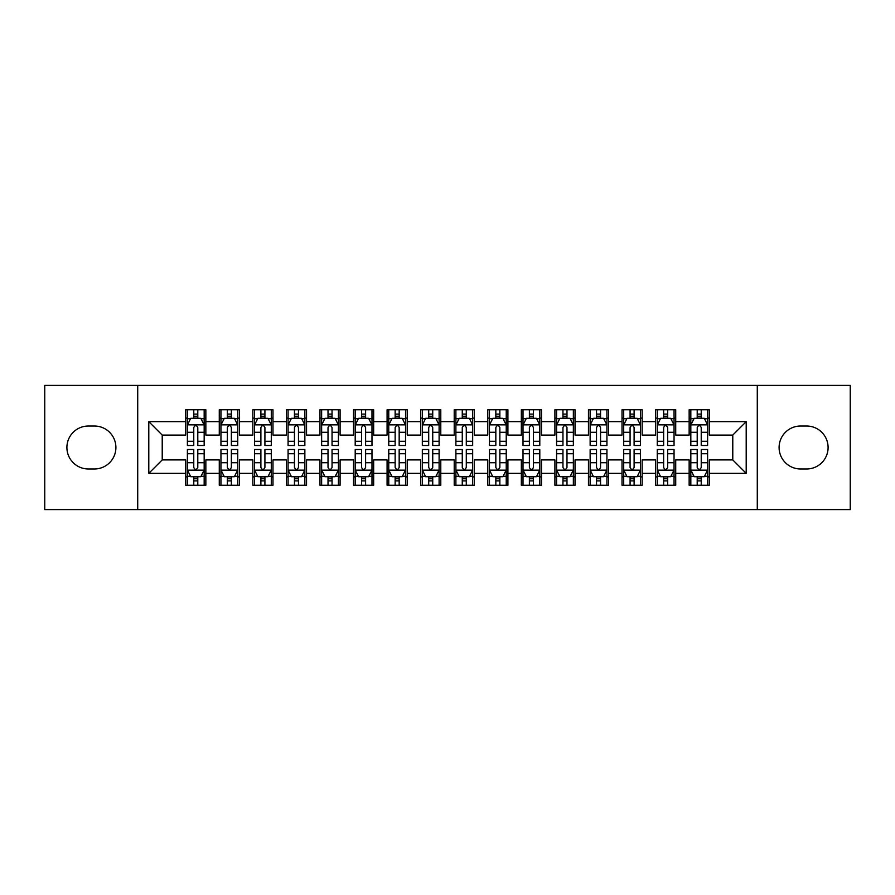 <?xml version="1.0" encoding="UTF-8"?>
<svg xmlns="http://www.w3.org/2000/svg" width="895" height="895" viewBox="0 0 895 895"><rect width="100%" height="100%" fill="white"/><g stroke="black" fill="none" stroke-linecap="round" stroke-linejoin="round"><path stroke-width="1.34" d="M757.282 509.591L850.25 509.591L850.25 385.409L757.282 385.409L757.282 509.591L137.718 509.591L137.718 385.409L44.75 385.409L44.75 509.591L137.718 509.591M757.282 385.409L137.718 385.409M148.794 473.343L148.794 421.657L185.712 421.657L185.712 435.082L162.219 435.082L162.219 459.918L148.794 473.343L185.712 473.343L185.712 485.258L205.85 485.258L205.85 473.343L219.275 473.343L219.275 485.258L239.412 485.258L239.412 473.343L252.837 473.343L252.837 485.258L272.975 485.258L272.975 473.343L286.4 473.343L286.4 485.258L306.537 485.258L306.537 473.343L319.962 473.343L319.962 485.258L340.1 485.258L340.1 473.343L353.525 473.343L353.525 485.258L373.662 485.258L373.662 473.343L387.087 473.343L387.087 485.258L407.225 485.258L407.225 473.343L420.65 473.343L420.65 485.258L440.787 485.258L440.787 473.343L454.212 473.343L454.212 485.258L474.35 485.258L474.35 473.343L487.775 473.343L487.775 485.258L507.912 485.258L507.912 473.343L521.337 473.343L521.337 485.258L541.475 485.258L541.475 473.343L554.9 473.343L554.9 485.258L575.037 485.258L575.037 473.343L588.462 473.343L588.462 485.258L608.6 485.258L608.6 473.343L622.025 473.343L622.025 485.258L642.162 485.258L642.162 473.343L655.587 473.343L655.587 485.258L675.725 485.258L675.725 473.343L689.15 473.343L689.15 485.258L709.287 485.258L709.287 459.918L732.781 459.918L732.781 435.082L709.287 435.082L709.287 421.657L746.206 421.657L746.206 473.343L709.287 473.343M709.287 421.657L709.287 409.742L689.15 409.742L689.15 421.657L675.725 421.657L675.725 409.742L655.587 409.742L655.587 421.657L642.162 421.657L642.162 409.742L622.025 409.742L622.025 421.657L608.6 421.657L608.6 409.742L588.462 409.742L588.462 421.657L575.037 421.657L575.037 409.742L554.9 409.742L554.9 421.657L541.475 421.657L541.475 409.742L521.337 409.742L521.337 421.657L507.912 421.657L507.912 409.742L487.775 409.742L487.775 421.657L474.35 421.657L474.35 409.742L454.212 409.742L454.212 421.657L440.787 421.657L440.787 409.742L420.65 409.742L420.65 421.657L407.225 421.657L407.225 409.742L387.087 409.742L387.087 421.657L373.662 421.657L373.662 409.742L353.525 409.742L353.525 421.657L340.1 421.657L340.1 409.742L319.962 409.742L319.962 421.657L306.537 421.657L306.537 409.742L286.4 409.742L286.4 421.657L272.975 421.657L272.975 409.742L252.837 409.742L252.837 421.657L239.412 421.657L239.412 409.742L219.275 409.742L219.275 421.657L205.85 421.657L205.85 409.742L185.712 409.742L185.712 421.657M675.725 473.343L675.725 459.918L689.15 459.918L689.15 473.343M746.206 421.657L732.781 435.082M642.162 473.343L642.162 459.918L655.587 459.918L655.587 473.343M689.15 421.657L689.15 435.082L675.725 435.082L675.725 421.657M608.6 473.343L608.6 459.918L622.025 459.918L622.025 473.343M655.587 421.657L655.587 435.082L642.162 435.082L642.162 421.657M575.037 473.343L575.037 459.918L588.462 459.918L588.462 473.343M622.025 421.657L622.025 435.082L608.6 435.082L608.6 421.657M541.475 473.343L541.475 459.918L554.9 459.918L554.9 473.343M588.462 421.657L588.462 435.082L575.037 435.082L575.037 421.657M507.912 473.343L507.912 459.918L521.337 459.918L521.337 473.343M554.9 421.657L554.9 435.082L541.475 435.082L541.475 421.657M474.35 473.343L474.35 459.918L487.775 459.918L487.775 473.343M521.337 421.657L521.337 435.082L507.912 435.082L507.912 421.657M440.787 473.343L440.787 459.918L454.212 459.918L454.212 473.343M487.775 421.657L487.775 435.082L474.35 435.082L474.35 421.657M407.225 473.343L407.225 459.918L420.65 459.918L420.65 473.343M454.212 421.657L454.212 435.082L440.787 435.082L440.787 421.657M373.662 473.343L373.662 459.918L387.087 459.918L387.087 473.343M420.65 421.657L420.65 435.082L407.225 435.082L407.225 421.657M340.1 473.343L340.1 459.918L353.525 459.918L353.525 473.343M387.087 421.657L387.087 435.082L373.662 435.082L373.662 421.657M306.537 473.343L306.537 459.918L319.962 459.918L319.962 473.343M353.525 421.657L353.525 435.082L340.1 435.082L340.1 421.657M272.975 473.343L272.975 459.918L286.4 459.918L286.4 473.343M319.962 421.657L319.962 435.082L306.537 435.082L306.537 421.657M239.412 473.343L239.412 459.918L252.837 459.918L252.837 473.343M286.4 421.657L286.4 435.082L272.975 435.082L272.975 421.657M205.85 473.343L205.85 459.918L219.275 459.918L219.275 473.343M252.837 421.657L252.837 435.082L239.412 435.082L239.412 421.657M162.219 459.918L185.712 459.918L185.712 473.343M219.275 421.657L219.275 435.082L205.85 435.082L205.85 421.657M689.15 418.133L690.828 418.133M707.609 418.133L709.287 418.133M655.587 418.133L657.266 418.133M674.047 418.133L675.725 418.133M622.025 418.133L623.703 418.133M640.484 418.133L642.162 418.133M588.462 418.133L590.141 418.133M606.922 418.133L608.6 418.133M554.9 418.133L556.578 418.133M573.359 418.133L575.037 418.133M521.337 418.133L523.016 418.133M539.797 418.133L541.475 418.133M487.775 418.133L489.453 418.133M506.234 418.133L507.912 418.133M454.212 418.133L455.891 418.133M472.672 418.133L474.35 418.133M420.65 418.133L422.328 418.133M439.109 418.133L440.787 418.133M387.087 418.133L388.766 418.133M405.547 418.133L407.225 418.133M353.525 418.133L355.203 418.133M371.984 418.133L373.662 418.133M319.962 418.133L321.641 418.133M338.422 418.133L340.1 418.133M286.4 418.133L288.078 418.133M304.859 418.133L306.537 418.133M252.837 418.133L254.516 418.133M271.297 418.133L272.975 418.133M219.275 418.133L220.953 418.133M237.734 418.133L239.412 418.133M185.712 418.133L187.391 418.133M204.172 418.133L205.85 418.133M185.712 476.867L187.391 476.867M204.172 476.867L205.85 476.867M219.275 476.867L220.953 476.867M237.734 476.867L239.412 476.867M252.837 476.867L254.516 476.867M271.297 476.867L272.975 476.867M286.4 476.867L288.078 476.867M304.859 476.867L306.537 476.867M319.962 476.867L321.641 476.867M338.422 476.867L340.1 476.867M353.525 476.867L355.203 476.867M371.984 476.867L373.662 476.867M387.087 476.867L388.766 476.867M405.547 476.867L407.225 476.867M420.65 476.867L422.328 476.867M439.109 476.867L440.787 476.867M454.212 476.867L455.891 476.867M472.672 476.867L474.35 476.867M487.775 476.867L489.453 476.867M506.234 476.867L507.912 476.867M521.337 476.867L523.016 476.867M539.797 476.867L541.475 476.867M554.9 476.867L556.578 476.867M573.359 476.867L575.037 476.867M588.462 476.867L590.141 476.867M606.922 476.867L608.6 476.867M622.025 476.867L623.703 476.867M640.484 476.867L642.162 476.867M655.587 476.867L657.266 476.867M674.047 476.867L675.725 476.867M689.15 476.867L690.828 476.867M707.609 476.867L709.287 476.867M148.794 421.657L162.219 435.082M732.781 459.918L746.206 473.343M88.381 426.02A21.48 21.48 0 0 0 66.901 447.5A21.48 21.48 0 0 0 88.381 468.98L94.422 468.98A21.48 21.48 0 0 0 115.902 447.5A21.48 21.48 0 0 0 94.422 426.02L88.381 426.02M806.619 468.98A21.48 21.48 0 0 0 828.099 447.5A21.48 21.48 0 0 0 806.619 426.02L800.577 426.02A21.48 21.48 0 0 0 779.097 447.5A21.48 21.48 0 0 0 800.577 468.98L806.619 468.98M197.795 414.105L193.767 414.105M204.172 441.28L197.795 441.28L197.795 445.486L204.172 445.486L204.172 425.013L200.816 418.301L190.747 418.301L187.391 425.013L187.391 445.486L193.767 445.486L193.767 441.28L187.391 441.28M187.391 425.013L187.391 409.742M204.172 425.013L204.172 409.742M193.767 418.301L193.767 409.742M197.795 409.742L197.795 418.301M197.795 441.28L197.795 427.53C196.452 424.946 195.11 424.946 193.767 427.53L193.767 441.28M197.795 418.133L193.767 418.133M193.767 480.895L197.795 480.895M187.391 453.72L193.767 453.72L193.767 449.514L187.391 449.514L187.391 469.987L190.747 476.699L200.816 476.699L204.172 469.987L204.172 449.514L197.795 449.514L197.795 453.72L204.172 453.72M204.172 469.987L204.172 485.258M187.391 469.987L187.391 485.258M197.795 476.699L197.795 485.258M193.767 485.258L193.767 476.699M193.767 453.72L193.767 467.47C195.11 470.054 196.452 470.054 197.795 467.47L197.795 453.72M193.767 476.867L197.795 476.867M231.357 414.105L227.33 414.105M237.734 441.28L231.357 441.28L231.357 445.486L237.734 445.486L237.734 425.013L234.378 418.301L224.309 418.301L220.953 425.013L220.953 445.486L227.33 445.486L227.33 441.28L220.953 441.28M220.953 425.013L220.953 409.742M237.734 425.013L237.734 409.742M227.33 418.301L227.33 409.742M231.357 409.742L231.357 418.301M231.357 441.28L231.357 427.53C230.015 424.946 228.672 424.946 227.33 427.53L227.33 441.28M231.357 418.133L227.33 418.133M264.92 414.105L260.892 414.105M271.297 441.28L264.92 441.28L264.92 445.486L271.297 445.486L271.297 425.013L267.941 418.301L257.872 418.301L254.516 425.013L254.516 445.486L260.892 445.486L260.892 441.28L254.516 441.28M254.516 425.013L254.516 409.742M271.297 425.013L271.297 409.742M260.892 418.301L260.892 409.742M264.92 409.742L264.92 418.301M264.92 441.28L264.92 427.53C263.577 424.946 262.235 424.946 260.892 427.53L260.892 441.28M264.92 418.133L260.892 418.133M227.33 480.895L231.357 480.895M220.953 453.72L227.33 453.72L227.33 449.514L220.953 449.514L220.953 469.987L224.309 476.699L234.378 476.699L237.734 469.987L237.734 449.514L231.357 449.514L231.357 453.72L237.734 453.72M237.734 469.987L237.734 485.258M220.953 469.987L220.953 485.258M231.357 476.699L231.357 485.258M227.33 485.258L227.33 476.699M227.33 453.72L227.33 467.47C228.672 470.054 230.015 470.054 231.357 467.47L231.357 453.72M227.33 476.867L231.357 476.867M260.892 480.895L264.92 480.895M254.516 453.72L260.892 453.72L260.892 449.514L254.516 449.514L254.516 469.987L257.872 476.699L267.941 476.699L271.297 469.987L271.297 449.514L264.92 449.514L264.92 453.72L271.297 453.72M271.297 469.987L271.297 485.258M254.516 469.987L254.516 485.258M264.92 476.699L264.92 485.258M260.892 485.258L260.892 476.699M260.892 453.72L260.892 467.47C262.235 470.054 263.577 470.054 264.92 467.47L264.92 453.72M260.892 476.867L264.92 476.867M298.483 414.105L294.455 414.105M304.859 441.28L298.483 441.28L298.483 445.486L304.859 445.486L304.859 425.013L301.503 418.301L291.434 418.301L288.078 425.013L288.078 445.486L294.455 445.486L294.455 441.28L288.078 441.28M288.078 425.013L288.078 409.742M304.859 425.013L304.859 409.742M294.455 418.301L294.455 409.742M298.483 409.742L298.483 418.301M298.483 441.28L298.483 427.53C297.14 424.946 295.797 424.946 294.455 427.53L294.455 441.28M298.483 418.133L294.455 418.133M332.045 414.105L328.017 414.105M338.422 441.28L332.045 441.28L332.045 445.486L338.422 445.486L338.422 425.013L335.066 418.301L324.997 418.301L321.641 425.013L321.641 445.486L328.017 445.486L328.017 441.28L321.641 441.28M321.641 425.013L321.641 409.742M338.422 425.013L338.422 409.742M328.017 418.301L328.017 409.742M332.045 409.742L332.045 418.301M332.045 441.28L332.045 427.53C330.702 424.946 329.36 424.946 328.017 427.53L328.017 441.28M332.045 418.133L328.017 418.133M294.455 480.895L298.483 480.895M288.078 453.72L294.455 453.72L294.455 449.514L288.078 449.514L288.078 469.987L291.434 476.699L301.503 476.699L304.859 469.987L304.859 449.514L298.483 449.514L298.483 453.72L304.859 453.72M304.859 469.987L304.859 485.258M288.078 469.987L288.078 485.258M298.483 476.699L298.483 485.258M294.455 485.258L294.455 476.699M294.455 453.72L294.455 467.47C295.797 470.054 297.14 470.054 298.483 467.47L298.483 453.72M294.455 476.867L298.483 476.867M328.017 480.895L332.045 480.895M321.641 453.72L328.017 453.72L328.017 449.514L321.641 449.514L321.641 469.987L324.997 476.699L335.066 476.699L338.422 469.987L338.422 449.514L332.045 449.514L332.045 453.72L338.422 453.72M338.422 469.987L338.422 485.258M321.641 469.987L321.641 485.258M332.045 476.699L332.045 485.258M328.017 485.258L328.017 476.699M328.017 453.72L328.017 467.47C329.36 470.054 330.702 470.054 332.045 467.47L332.045 453.72M328.017 476.867L332.045 476.867M365.607 414.105L361.58 414.105M371.984 441.28L365.607 441.28L365.607 445.486L371.984 445.486L371.984 425.013L368.628 418.301L358.559 418.301L355.203 425.013L355.203 445.486L361.58 445.486L361.58 441.28L355.203 441.28M355.203 425.013L355.203 409.742M371.984 425.013L371.984 409.742M361.58 418.301L361.58 409.742M365.607 409.742L365.607 418.301M365.607 441.28L365.607 427.53C364.265 424.946 362.922 424.946 361.58 427.53L361.58 441.28M365.607 418.133L361.58 418.133M361.58 480.895L365.607 480.895M355.203 453.72L361.58 453.72L361.58 449.514L355.203 449.514L355.203 469.987L358.559 476.699L368.628 476.699L371.984 469.987L371.984 449.514L365.607 449.514L365.607 453.72L371.984 453.72M371.984 469.987L371.984 485.258M355.203 469.987L355.203 485.258M365.607 476.699L365.607 485.258M361.58 485.258L361.58 476.699M361.58 453.72L361.58 467.47C362.922 470.054 364.265 470.054 365.607 467.47L365.607 453.72M361.58 476.867L365.607 476.867M399.17 414.105L395.142 414.105M405.547 441.28L399.17 441.28L399.17 445.486L405.547 445.486L405.547 425.013L402.191 418.301L392.122 418.301L388.766 425.013L388.766 445.486L395.142 445.486L395.142 441.28L388.766 441.28M388.766 425.013L388.766 409.742M405.547 425.013L405.547 409.742M395.142 418.301L395.142 409.742M399.17 409.742L399.17 418.301M399.17 441.28L399.17 427.53C397.827 424.946 396.485 424.946 395.142 427.53L395.142 441.28M399.17 418.133L395.142 418.133M395.142 480.895L399.17 480.895M388.766 453.72L395.142 453.72L395.142 449.514L388.766 449.514L388.766 469.987L392.122 476.699L402.191 476.699L405.547 469.987L405.547 449.514L399.17 449.514L399.17 453.72L405.547 453.72M405.547 469.987L405.547 485.258M388.766 469.987L388.766 485.258M399.17 476.699L399.17 485.258M395.142 485.258L395.142 476.699M395.142 453.72L395.142 467.47C396.485 470.054 397.827 470.054 399.17 467.47L399.17 453.72M395.142 476.867L399.17 476.867M432.732 414.105L428.705 414.105M439.109 441.28L432.732 441.28L432.732 445.486L439.109 445.486L439.109 425.013L435.753 418.301L425.684 418.301L422.328 425.013L422.328 445.486L428.705 445.486L428.705 441.28L422.328 441.28M422.328 425.013L422.328 409.742M439.109 425.013L439.109 409.742M428.705 418.301L428.705 409.742M432.732 409.742L432.732 418.301M432.732 441.28L432.732 427.53C431.39 424.946 430.047 424.946 428.705 427.53L428.705 441.28M432.732 418.133L428.705 418.133M466.295 414.105L462.267 414.105M472.672 441.28L466.295 441.28L466.295 445.486L472.672 445.486L472.672 425.013L469.316 418.301L459.247 418.301L455.891 425.013L455.891 445.486L462.267 445.486L462.267 441.28L455.891 441.28M455.891 425.013L455.891 409.742M472.672 425.013L472.672 409.742M462.267 418.301L462.267 409.742M466.295 409.742L466.295 418.301M466.295 441.28L466.295 427.53C464.952 424.946 463.61 424.946 462.267 427.53L462.267 441.28M466.295 418.133L462.267 418.133M499.857 414.105L495.83 414.105M506.234 441.28L499.857 441.28L499.857 445.486L506.234 445.486L506.234 425.013L502.878 418.301L492.809 418.301L489.453 425.013L489.453 445.486L495.83 445.486L495.83 441.28L489.453 441.28M489.453 425.013L489.453 409.742M506.234 425.013L506.234 409.742M495.83 418.301L495.83 409.742M499.857 409.742L499.857 418.301M499.857 441.28L499.857 427.53C498.515 424.946 497.172 424.946 495.83 427.53L495.83 441.28M499.857 418.133L495.83 418.133M533.42 414.105L529.392 414.105M539.797 441.28L533.42 441.28L533.42 445.486L539.797 445.486L539.797 425.013L536.441 418.301L526.372 418.301L523.016 425.013L523.016 445.486L529.392 445.486L529.392 441.28L523.016 441.28M523.016 425.013L523.016 409.742M539.797 425.013L539.797 409.742M529.392 418.301L529.392 409.742M533.42 409.742L533.42 418.301M533.42 441.28L533.42 427.53C532.077 424.946 530.735 424.946 529.392 427.53L529.392 441.28M533.42 418.133L529.392 418.133M566.982 414.105L562.955 414.105M573.359 441.28L566.982 441.28L566.982 445.486L573.359 445.486L573.359 425.013L570.003 418.301L559.934 418.301L556.578 425.013L556.578 445.486L562.955 445.486L562.955 441.28L556.578 441.28M556.578 425.013L556.578 409.742M573.359 425.013L573.359 409.742M562.955 418.301L562.955 409.742M566.982 409.742L566.982 418.301M566.982 441.28L566.982 427.53C565.64 424.946 564.297 424.946 562.955 427.53L562.955 441.28M566.982 418.133L562.955 418.133M600.545 414.105L596.518 414.105M606.922 441.28L600.545 441.28L600.545 445.486L606.922 445.486L606.922 425.013L603.566 418.301L593.497 418.301L590.141 425.013L590.141 445.486L596.518 445.486L596.518 441.28L590.141 441.28M590.141 425.013L590.141 409.742M606.922 425.013L606.922 409.742M596.518 418.301L596.518 409.742M600.545 409.742L600.545 418.301M600.545 441.28L600.545 427.53C599.202 424.946 597.86 424.946 596.518 427.53L596.518 441.28M600.545 418.133L596.518 418.133M634.107 414.105L630.08 414.105M640.484 441.28L634.107 441.28L634.107 445.486L640.484 445.486L640.484 425.013L637.128 418.301L627.059 418.301L623.703 425.013L623.703 445.486L630.08 445.486L630.08 441.28L623.703 441.28M623.703 425.013L623.703 409.742M640.484 425.013L640.484 409.742M630.08 418.301L630.08 409.742M634.107 409.742L634.107 418.301M634.107 441.28L634.107 427.53C632.765 424.946 631.422 424.946 630.08 427.53L630.08 441.28M634.107 418.133L630.08 418.133M428.705 480.895L432.732 480.895M422.328 453.72L428.705 453.72L428.705 449.514L422.328 449.514L422.328 469.987L425.684 476.699L435.753 476.699L439.109 469.987L439.109 449.514L432.732 449.514L432.732 453.72L439.109 453.72M439.109 469.987L439.109 485.258M422.328 469.987L422.328 485.258M432.732 476.699L432.732 485.258M428.705 485.258L428.705 476.699M428.705 453.72L428.705 467.47C430.047 470.054 431.39 470.054 432.732 467.47L432.732 453.72M428.705 476.867L432.732 476.867M462.267 480.895L466.295 480.895M455.891 453.72L462.267 453.72L462.267 449.514L455.891 449.514L455.891 469.987L459.247 476.699L469.316 476.699L472.672 469.987L472.672 449.514L466.295 449.514L466.295 453.72L472.672 453.72M472.672 469.987L472.672 485.258M455.891 469.987L455.891 485.258M466.295 476.699L466.295 485.258M462.267 485.258L462.267 476.699M462.267 453.72L462.267 467.47C463.61 470.054 464.952 470.054 466.295 467.47L466.295 453.72M462.267 476.867L466.295 476.867M495.83 480.895L499.857 480.895M489.453 453.72L495.83 453.72L495.83 449.514L489.453 449.514L489.453 469.987L492.809 476.699L502.878 476.699L506.234 469.987L506.234 449.514L499.857 449.514L499.857 453.72L506.234 453.72M506.234 469.987L506.234 485.258M489.453 469.987L489.453 485.258M499.857 476.699L499.857 485.258M495.83 485.258L495.83 476.699M495.83 453.72L495.83 467.47C497.172 470.054 498.515 470.054 499.857 467.47L499.857 453.72M495.83 476.867L499.857 476.867M529.392 480.895L533.42 480.895M523.016 453.72L529.392 453.72L529.392 449.514L523.016 449.514L523.016 469.987L526.372 476.699L536.441 476.699L539.797 469.987L539.797 449.514L533.42 449.514L533.42 453.72L539.797 453.72M539.797 469.987L539.797 485.258M523.016 469.987L523.016 485.258M533.42 476.699L533.42 485.258M529.392 485.258L529.392 476.699M529.392 453.72L529.392 467.47C530.735 470.054 532.077 470.054 533.42 467.47L533.42 453.72M529.392 476.867L533.42 476.867M562.955 480.895L566.982 480.895M556.578 453.72L562.955 453.72L562.955 449.514L556.578 449.514L556.578 469.987L559.934 476.699L570.003 476.699L573.359 469.987L573.359 449.514L566.982 449.514L566.982 453.72L573.359 453.72M573.359 469.987L573.359 485.258M556.578 469.987L556.578 485.258M566.982 476.699L566.982 485.258M562.955 485.258L562.955 476.699M562.955 453.72L562.955 467.47C564.297 470.054 565.64 470.054 566.982 467.47L566.982 453.72M562.955 476.867L566.982 476.867M596.518 480.895L600.545 480.895M590.141 453.72L596.518 453.72L596.518 449.514L590.141 449.514L590.141 469.987L593.497 476.699L603.566 476.699L606.922 469.987L606.922 449.514L600.545 449.514L600.545 453.72L606.922 453.72M606.922 469.987L606.922 485.258M590.141 469.987L590.141 485.258M600.545 476.699L600.545 485.258M596.518 485.258L596.518 476.699M596.518 453.72L596.518 467.47C597.86 470.054 599.202 470.054 600.545 467.47L600.545 453.72M596.518 476.867L600.545 476.867M630.08 480.895L634.107 480.895M623.703 453.72L630.08 453.72L630.08 449.514L623.703 449.514L623.703 469.987L627.059 476.699L637.128 476.699L640.484 469.987L640.484 449.514L634.107 449.514L634.107 453.72L640.484 453.72M640.484 469.987L640.484 485.258M623.703 469.987L623.703 485.258M634.107 476.699L634.107 485.258M630.08 485.258L630.08 476.699M630.08 453.72L630.08 467.47C631.422 470.054 632.765 470.054 634.107 467.47L634.107 453.72M630.08 476.867L634.107 476.867M667.67 414.105L663.643 414.105M674.047 441.28L667.67 441.28L667.67 445.486L674.047 445.486L674.047 425.013L670.691 418.301L660.622 418.301L657.266 425.013L657.266 445.486L663.643 445.486L663.643 441.28L657.266 441.28M657.266 425.013L657.266 409.742M674.047 425.013L674.047 409.742M663.643 418.301L663.643 409.742M667.67 409.742L667.67 418.301M667.67 441.28L667.67 427.53C666.327 424.946 664.985 424.946 663.643 427.53L663.643 441.28M667.67 418.133L663.643 418.133M663.643 480.895L667.67 480.895M657.266 453.72L663.643 453.72L663.643 449.514L657.266 449.514L657.266 469.987L660.622 476.699L670.691 476.699L674.047 469.987L674.047 449.514L667.67 449.514L667.67 453.72L674.047 453.72M674.047 469.987L674.047 485.258M657.266 469.987L657.266 485.258M667.67 476.699L667.67 485.258M663.643 485.258L663.643 476.699M663.643 453.72L663.643 467.47C664.985 470.054 666.327 470.054 667.67 467.47L667.67 453.72M663.643 476.867L667.67 476.867M701.232 414.105L697.205 414.105M707.609 441.28L701.232 441.28L701.232 445.486L707.609 445.486L707.609 425.013L704.253 418.301L694.184 418.301L690.828 425.013L690.828 445.486L697.205 445.486L697.205 441.28L690.828 441.28M690.828 425.013L690.828 409.742M707.609 425.013L707.609 409.742M697.205 418.301L697.205 409.742M701.232 409.742L701.232 418.301M701.232 441.28L701.232 427.53C699.89 424.946 698.547 424.946 697.205 427.53L697.205 441.28M701.232 418.133L697.205 418.133M697.205 480.895L701.232 480.895M690.828 453.72L697.205 453.72L697.205 449.514L690.828 449.514L690.828 469.987L694.184 476.699L704.253 476.699L707.609 469.987L707.609 449.514L701.232 449.514L701.232 453.72L707.609 453.72M707.609 469.987L707.609 485.258M690.828 469.987L690.828 485.258M701.232 476.699L701.232 485.258M697.205 485.258L697.205 476.699M697.205 453.72L697.205 467.47C698.547 470.054 699.89 470.054 701.232 467.47L701.232 453.72M697.205 476.867L701.232 476.867M204.082 424.845L187.469 424.845M187.391 418.703L190.545 418.703M201.017 418.703L204.172 418.703M193.767 432.285L187.391 432.285M204.172 432.285L197.795 432.285M197.795 416.242L193.767 416.242M187.48 470.155L204.094 470.155M204.172 476.297L201.017 476.297M190.545 476.297L187.391 476.297M197.795 462.715L204.172 462.715M187.391 462.715L193.767 462.715M193.767 478.758L197.795 478.758M237.645 424.845L221.031 424.845M220.953 418.703L224.108 418.703M234.579 418.703L237.734 418.703M227.33 432.285L220.953 432.285M237.734 432.285L231.357 432.285M231.357 416.242L227.33 416.242M271.207 424.845L254.594 424.845M254.516 418.703L257.67 418.703M268.142 418.703L271.297 418.703M260.892 432.285L254.516 432.285M271.297 432.285L264.92 432.285M264.92 416.242L260.892 416.242M221.043 470.155L237.656 470.155M237.734 476.297L234.579 476.297M224.108 476.297L220.953 476.297M231.357 462.715L237.734 462.715M220.953 462.715L227.33 462.715M227.33 478.758L231.357 478.758M254.605 470.155L271.219 470.155M271.297 476.297L268.142 476.297M257.67 476.297L254.516 476.297M264.92 462.715L271.297 462.715M254.516 462.715L260.892 462.715M260.892 478.758L264.92 478.758M304.77 424.845L288.156 424.845M288.078 418.703L291.233 418.703M301.704 418.703L304.859 418.703M294.455 432.285L288.078 432.285M304.859 432.285L298.483 432.285M298.483 416.242L294.455 416.242M338.332 424.845L321.719 424.845M321.641 418.703L324.795 418.703M335.267 418.703L338.422 418.703M328.017 432.285L321.641 432.285M338.422 432.285L332.045 432.285M332.045 416.242L328.017 416.242M288.168 470.155L304.781 470.155M304.859 476.297L301.704 476.297M291.233 476.297L288.078 476.297M298.483 462.715L304.859 462.715M288.078 462.715L294.455 462.715M294.455 478.758L298.483 478.758M321.73 470.155L338.344 470.155M338.422 476.297L335.267 476.297M324.795 476.297L321.641 476.297M332.045 462.715L338.422 462.715M321.641 462.715L328.017 462.715M328.017 478.758L332.045 478.758M371.895 424.845L355.281 424.845M355.203 418.703L358.358 418.703M368.829 418.703L371.984 418.703M361.58 432.285L355.203 432.285M371.984 432.285L365.607 432.285M365.607 416.242L361.58 416.242M355.293 470.155L371.906 470.155M371.984 476.297L368.829 476.297M358.358 476.297L355.203 476.297M365.607 462.715L371.984 462.715M355.203 462.715L361.58 462.715M361.58 478.758L365.607 478.758M405.457 424.845L388.844 424.845M388.766 418.703L391.92 418.703M402.392 418.703L405.547 418.703M395.142 432.285L388.766 432.285M405.547 432.285L399.17 432.285M399.17 416.242L395.142 416.242M388.855 470.155L405.469 470.155M405.547 476.297L402.392 476.297M391.92 476.297L388.766 476.297M399.17 462.715L405.547 462.715M388.766 462.715L395.142 462.715M395.142 478.758L399.17 478.758M439.02 424.845L422.406 424.845M422.328 418.703L425.483 418.703M435.954 418.703L439.109 418.703M428.705 432.285L422.328 432.285M439.109 432.285L432.732 432.285M432.732 416.242L428.705 416.242M472.582 424.845L455.969 424.845M455.891 418.703L459.045 418.703M469.517 418.703L472.672 418.703M462.267 432.285L455.891 432.285M472.672 432.285L466.295 432.285M466.295 416.242L462.267 416.242M506.145 424.845L489.531 424.845M489.453 418.703L492.608 418.703M503.079 418.703L506.234 418.703M495.83 432.285L489.453 432.285M506.234 432.285L499.857 432.285M499.857 416.242L495.83 416.242M539.707 424.845L523.094 424.845M523.016 418.703L526.17 418.703M536.642 418.703L539.797 418.703M529.392 432.285L523.016 432.285M539.797 432.285L533.42 432.285M533.42 416.242L529.392 416.242M573.27 424.845L556.656 424.845M556.578 418.703L559.733 418.703M570.204 418.703L573.359 418.703M562.955 432.285L556.578 432.285M573.359 432.285L566.982 432.285M566.982 416.242L562.955 416.242M606.832 424.845L590.219 424.845M590.141 418.703L593.296 418.703M603.767 418.703L606.922 418.703M596.518 432.285L590.141 432.285M606.922 432.285L600.545 432.285M600.545 416.242L596.518 416.242M640.395 424.845L623.781 424.845M623.703 418.703L626.858 418.703M637.329 418.703L640.484 418.703M630.08 432.285L623.703 432.285M640.484 432.285L634.107 432.285M634.107 416.242L630.08 416.242M422.418 470.155L439.031 470.155M439.109 476.297L435.954 476.297M425.483 476.297L422.328 476.297M432.732 462.715L439.109 462.715M422.328 462.715L428.705 462.715M428.705 478.758L432.732 478.758M455.98 470.155L472.594 470.155M472.672 476.297L469.517 476.297M459.045 476.297L455.891 476.297M466.295 462.715L472.672 462.715M455.891 462.715L462.267 462.715M462.267 478.758L466.295 478.758M489.543 470.155L506.156 470.155M506.234 476.297L503.079 476.297M492.608 476.297L489.453 476.297M499.857 462.715L506.234 462.715M489.453 462.715L495.83 462.715M495.83 478.758L499.857 478.758M523.105 470.155L539.719 470.155M539.797 476.297L536.642 476.297M526.17 476.297L523.016 476.297M533.42 462.715L539.797 462.715M523.016 462.715L529.392 462.715M529.392 478.758L533.42 478.758M556.668 470.155L573.281 470.155M573.359 476.297L570.204 476.297M559.733 476.297L556.578 476.297M566.982 462.715L573.359 462.715M556.578 462.715L562.955 462.715M562.955 478.758L566.982 478.758M590.23 470.155L606.844 470.155M606.922 476.297L603.767 476.297M593.296 476.297L590.141 476.297M600.545 462.715L606.922 462.715M590.141 462.715L596.518 462.715M596.518 478.758L600.545 478.758M623.793 470.155L640.406 470.155M640.484 476.297L637.329 476.297M626.858 476.297L623.703 476.297M634.107 462.715L640.484 462.715M623.703 462.715L630.08 462.715M630.08 478.758L634.107 478.758M673.957 424.845L657.344 424.845M657.266 418.703L660.42 418.703M670.892 418.703L674.047 418.703M663.643 432.285L657.266 432.285M674.047 432.285L667.67 432.285M667.67 416.242L663.643 416.242M657.355 470.155L673.969 470.155M674.047 476.297L670.892 476.297M660.42 476.297L657.266 476.297M667.67 462.715L674.047 462.715M657.266 462.715L663.643 462.715M663.643 478.758L667.67 478.758M707.52 424.845L690.906 424.845M690.828 418.703L693.983 418.703M704.454 418.703L707.609 418.703M697.205 432.285L690.828 432.285M707.609 432.285L701.232 432.285M701.232 416.242L697.205 416.242M690.918 470.155L707.531 470.155M707.609 476.297L704.454 476.297M693.983 476.297L690.828 476.297M701.232 462.715L707.609 462.715M690.828 462.715L697.205 462.715M697.205 478.758L701.232 478.758"/></g></svg>
